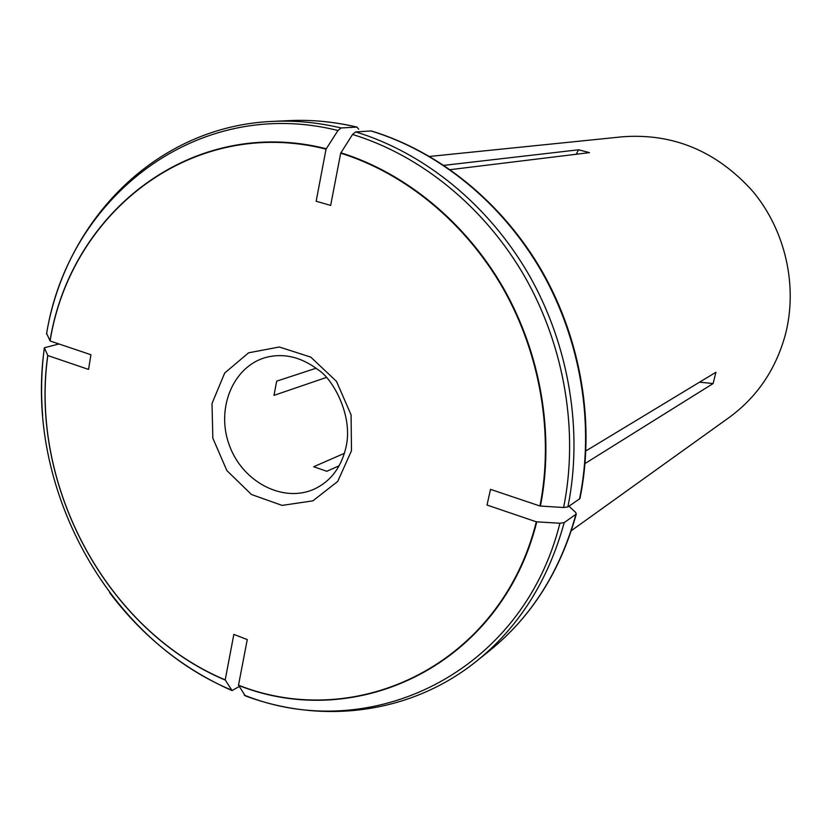 <?xml version="1.0" encoding="UTF-8"?>
<svg xmlns="http://www.w3.org/2000/svg" width="832" height="832" viewBox="0 0 832 832"><rect width="100%" height="100%" fill="white"/><g stroke="black" fill="none" stroke-linecap="round" stroke-linejoin="round"><path stroke-width="1.25" d="M326.331 377.468L273.988 395.366L276.682 381.15L316.139 368.212M339.196 465.733L326.82 471.286L313.664 466.752L344.458 453.284M225.202 679.89C106.954 630.334 29.318 485.971 47.819 355.555L88.546 369.418L90.938 354.744L50.097 340.985C70.855 211.39 193.263 115.419 326.04 149.136L316.15 201.24L330.658 205.41L340.694 153.182C405.257 173.337 465.473 222.706 503.235 288.725C540.675 354.931 553.966 435.178 539.947 506.012L490.516 489.362L487.022 505.045L536.307 521.82C500.978 664.31 357.188 732.378 238.503 685.183L247.26 639.579L233.844 634.39L225.202 679.89L232.045 690.57L239.242 686.494M571.345 530.66L729.123 417.508C757.099 397.082 775.871 369.377 785.45 334.381C797.93 285.948 785.512 230.776 753.054 191.63C717.028 151.414 673.618 133.12 622.846 136.75L429.697 156.437M443.986 165.35L578.614 149.791L576.191 154.263M450.289 169.655L589.482 152.63L578.614 149.791M585.936 450.892L715.926 372.268L713.107 383.552L699.556 382.169M585.083 463.486L713.107 383.552M238.503 685.183L245.253 695.822M536.307 521.82L559.926 523.234L564.221 522.59L576.285 514.02L575.619 512.356L568.932 506.22M539.947 506.012L563.597 507.52L567.882 506.927L579.925 498.607M340.694 153.182L352.55 134.462L355.659 131.903L371.332 130.957C439.41 151.58 502.778 202.873 542.318 271.71C581.526 340.725 595.161 424.549 579.935 498.597M326.04 149.136L337.969 130.51L341.11 127.962L356.949 127.078L358.717 129.241M50.097 340.985L46.602 333.362C65.822 219.336 157.113 126.069 272.844 121.389L289.307 120.609C311.553 119.569 333.986 121.711 356.606 127.057M47.819 355.555L44.335 347.776L58.968 343.97M265.221 357.625C232.242 367.234 215.602 409.843 229.653 446.077C243.121 482.529 283.795 503.454 314.87 488.81C331.167 480.906 341.598 466.794 346.164 446.472C353.215 414.794 332.218 378.331 318.365 369.959C301.08 356.824 283.358 352.716 265.221 357.625M351.489 450.726L351.083 414.908L336.492 381.378L310.762 357.115L279.302 346.996L248.591 352.81L224.671 373.058L212.014 403.499L212.836 438.183L226.855 470.558L251.462 494.51L282.079 505.398L312.884 500.843L337.74 481.416L351.489 450.726M238.607 685.402C357.438 732.659 501.405 664.518 536.786 521.851M245.263 695.843C322.639 724.776 411.289 713.877 477.027 660.785C519.126 626.694 548.194 580.622 564.221 522.59M575.9 514.457C560.071 571.501 531.398 616.834 489.871 650.468C531.617 616.637 560.425 571.158 576.285 514.041M244.223 695.136C369.294 745.41 522.174 674.232 559.926 523.234M540.426 506.043C554.476 435.126 541.174 354.775 503.682 288.496C465.868 222.394 405.569 172.973 340.933 152.797M567.882 506.927C583.253 431.579 569.286 345.977 529.318 275.496C489.008 205.202 424.559 152.88 355.659 131.903M370.937 130.926C438.807 151.507 502.195 202.852 541.798 271.825C581.069 340.995 594.724 425.017 579.519 499.054M563.597 507.52C578.812 432.588 564.907 347.464 525.158 277.358C485.087 207.449 421.034 155.386 352.55 134.462M326.279 148.751C193.326 114.993 70.782 211.11 50.014 340.839M341.11 127.962C318.157 122.522 295.402 120.328 272.844 121.389M337.969 130.51C197.122 95.191 68.068 197.444 46.55 334.017M47.736 355.41C29.214 485.971 106.922 630.49 225.306 680.108M44.304 348.431C24.731 485.763 106.298 637.572 231.046 689.874M477.027 660.785L489.871 650.468M289.307 120.609C311.688 119.558 334.235 121.722 356.938 127.078M231.41 690.31C183.3 668.99 142.719 636.47 109.678 592.738M42.64 415.615C40.841 392.964 41.382 370.531 44.262 348.317"/></g></svg>
